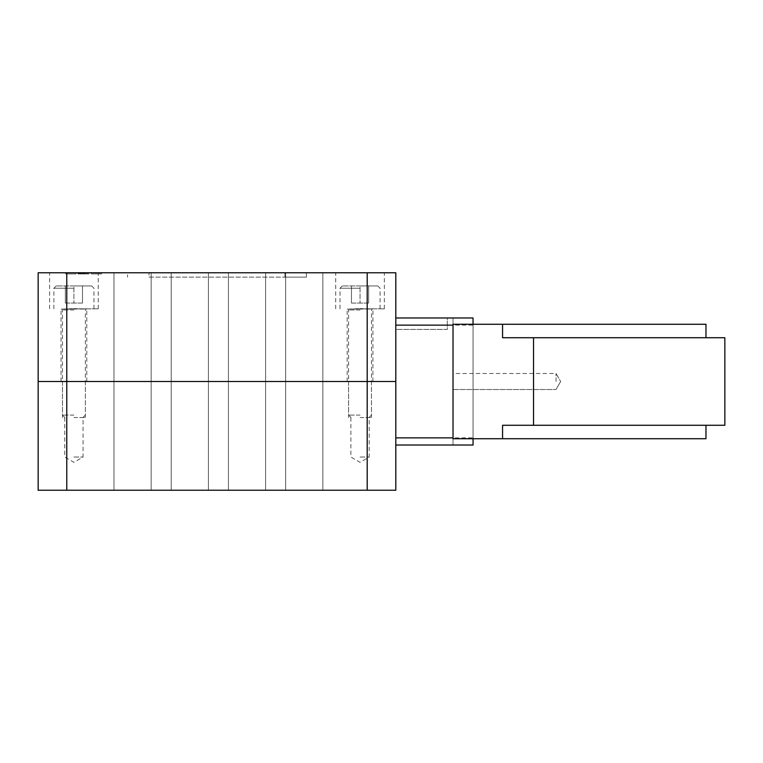 <?xml version="1.0" encoding="UTF-8"?>
<svg xmlns="http://www.w3.org/2000/svg" width="763" height="763" viewBox="0 0 763 763"><rect width="100%" height="100%" fill="white"/><g stroke="black" fill="none" stroke-linecap="round" stroke-linejoin="round"><path stroke-width="0.57" stroke-dasharray="3.81 2.86" d="M73.916 308.824L98.236 308.824L73.916 308.824M73.916 272.772L98.236 272.772L73.916 272.772M73.916 381.5L86.791 381.5L73.916 381.5M360.041 308.824L384.361 308.824L360.041 308.824M360.041 272.772L384.361 272.772L360.041 272.772M360.041 381.5L372.916 381.5L360.041 381.5M73.916 285.934L56.176 285.934L91.655 285.934L73.916 285.934L73.916 303.064L73.916 285.934M73.916 415.091L62.471 415.091L73.916 415.091M73.916 417.552L85.361 417.552L73.916 417.552M360.041 285.934L342.301 285.934L377.78 285.934L360.041 285.934L360.041 303.064L360.041 285.934M360.041 415.091L348.596 415.091L360.041 415.091M360.041 417.552L371.486 417.552L360.041 417.552M132.571 272.772L113.973 272.772L132.571 272.772M132.571 381.5L113.973 381.5L132.571 381.5M189.796 272.772L171.198 272.772L189.796 272.772M189.796 381.5L171.198 381.5L189.796 381.5M247.021 272.772L228.423 272.772L247.021 272.772M247.021 381.5L228.423 381.5L247.021 381.5M304.246 272.772L285.648 272.772L304.246 272.772M304.246 381.5L285.648 381.5L304.246 381.5M81.126 273.917L79.209 273.917L81.126 273.917M81.126 272.772L79.209 272.772L81.126 272.772M78.637 272.772L86.229 272.772L78.637 272.772M79.085 273.917L84.426 273.917L77.94 273.917L78.742 273.917L78.064 273.917L78.064 272.772L86.229 272.772L77.874 272.772L88.966 272.772L78.055 272.772L78.064 273.917L86.171 273.917L83.72 273.917L83.739 272.772L83.72 273.917L79.085 273.917L79.085 272.772M395.806 317.971L395.806 329.425L447.299 329.425L447.299 317.971L395.806 317.971L447.299 317.98L447.299 329.416L395.806 329.416L395.806 317.98L447.299 317.98L447.299 329.425L395.806 329.416L447.299 329.425L447.299 317.98L395.806 317.98L395.806 325.133L473.05 325.133L473.05 445.02L473.05 438.725L453.031 438.725L705.966 438.725M76.138 273.917L76.138 272.772L65.78 272.772L76.138 272.772L76.138 273.917L65.78 273.917L65.78 272.772L76.119 272.772L65.752 272.772L65.78 273.917L76.138 273.917M101.546 273.917L101.546 272.772L91.36 272.772L101.546 272.772L91.36 272.772L101.536 272.772L101.546 273.917L91.36 273.917L101.546 273.917L101.536 272.772L101.536 273.917L91.36 273.917L91.36 272.772L91.36 273.917L101.536 273.917M78.723 273.917L78.742 272.772M80.764 273.917L84.197 273.917L82.871 273.917L82.871 272.772L82.881 273.917L82.881 272.772L82.814 273.917L78.131 273.917L84.455 273.917L78.122 273.917L86.229 273.917L86.229 272.772L86.229 273.917L84.216 273.917L84.254 272.772L86.419 272.772L84.226 272.772L84.254 273.917L80.764 273.917L80.764 272.772M80.439 273.917L80.458 272.772L80.439 273.917M80.411 273.917L79.18 273.917L80.411 273.917L80.411 272.772M81.021 273.917L81.021 272.772M79.419 273.917L79.419 272.772L79.409 273.917M80.344 272.772L80.344 273.917L77.893 273.917L77.883 272.772L77.874 273.917L78.694 273.917L78.694 272.772M80.525 273.917L80.525 272.772M80.821 273.917L80.821 272.772M83.892 273.917L83.892 272.772M78.675 273.917L88.966 273.917L78.103 273.917L78.122 272.772L86.162 272.772L82.814 272.772L82.871 273.917L82.871 272.772L82.871 273.917L84.245 273.917L84.254 272.772L84.254 273.917L78.188 273.917L78.188 272.772M80.344 273.917L86.209 273.917L78.055 273.917L78.122 272.772L78.188 273.917M86.276 273.917L86.276 272.772L86.248 273.917M79.648 273.917L79.648 272.772M79.733 273.917L79.733 272.772M80.964 273.917L80.964 272.772M82.757 273.917L78.112 273.917L78.131 272.772L78.093 273.917L78.093 272.772L82.814 272.772L82.814 273.917L82.757 272.772M78.007 273.917L78.007 272.772M88.966 273.917L88.966 272.772L88.966 273.917M80.659 273.917L80.659 272.772M88.937 273.917L88.937 272.772L88.937 273.917M87.249 273.917L87.249 272.772M87.344 273.917L87.344 272.772M84.731 273.917L86.419 273.917L84.226 273.917L84.731 272.772M84.226 273.917L84.226 272.772M78.055 273.917L78.055 272.772L78.055 273.917M86.209 273.917L86.209 272.772L86.229 273.917M84.168 273.917L84.159 272.772M91.36 273.917L91.36 272.772L91.36 273.917M76.119 273.917L76.119 272.772L76.119 273.917L65.752 273.917L65.752 272.772L65.752 273.917L76.119 273.917M127.564 272.772L306.392 272.772L127.564 272.772L127.564 277.122L127.564 272.772M38.15 272.772L395.806 272.772M351.457 303.064L351.457 285.934L351.457 303.064L360.041 303.064L351.457 303.064M368.624 303.064L368.624 285.934L368.624 303.064L360.041 303.064L368.624 303.064M65.332 303.064L65.332 285.934L65.332 303.064L73.916 303.064L65.332 303.064M82.499 303.064L82.499 285.934L82.499 303.064L73.916 303.064L82.499 303.064M149.023 277.122L284.933 277.122L149.023 277.122L149.023 272.772L149.023 277.122M306.392 277.122L306.392 272.772L306.392 277.122L284.933 277.122L306.392 277.122M395.806 490.228L66.763 490.228L66.763 381.5L38.15 381.5L367.194 381.5L66.763 381.5L66.763 272.772M395.806 381.5L367.194 381.5L395.806 381.5M556.036 381.5L556.036 373.489L556.036 381.5M453.031 381.5L453.031 373.489L453.031 381.5M453.031 325.133L453.031 324.275L473.05 324.275L473.06 438.725L453.031 438.725L453.031 324.275L453.031 438.725L453.031 437.867L473.05 437.867M473.06 438.725L473.06 324.275L473.06 438.725L453.031 438.725L453.031 324.275L473.06 324.275L473.06 438.725L453.031 438.725L453.031 324.275L502.559 324.275L502.559 337.723L724.85 337.723M705.966 324.275L502.559 324.275M502.559 337.723L705.966 337.723L502.559 337.723M724.85 425.277L533.537 425.277L533.537 337.723M533.537 425.277L705.966 425.277L502.559 425.277L502.559 438.725M473.05 325.133L473.05 317.98L453.022 317.98L453.022 445.02L453.022 317.98L473.05 317.98L473.05 324.275M395.806 445.02L395.806 325.133M473.05 317.98L473.05 445.02L453.022 445.02L473.05 445.02M132.571 490.228L113.973 490.228L132.571 490.228M189.796 490.228L171.198 490.228L189.796 490.228M247.021 490.228L228.423 490.228L247.021 490.228M304.246 490.228L285.648 490.228L304.246 490.228M73.916 457.037L83.072 457.037L73.916 457.037M360.041 457.037L369.197 457.037L360.041 457.037M66.763 490.228L38.15 490.228M73.916 288.223L53.887 288.223L73.916 288.223M73.916 309.969L62.471 309.969L73.916 309.969M360.041 288.223L340.012 288.223L360.041 288.223M360.041 309.969L348.596 309.969L360.041 309.969M83.701 273.917L83.701 272.772L83.692 273.917M78.112 273.917L78.112 272.772L78.112 273.917M86.171 273.917L86.171 272.772L86.162 273.917M80.477 273.917L80.477 272.772M82.671 273.917L82.671 272.772M79.19 273.917L79.19 272.772L79.209 273.917M82.9 273.917L82.871 272.772M82.795 273.917L82.795 272.772M79.505 273.917L79.505 272.772M79.266 273.917L79.266 272.772L79.266 273.917M84.292 273.917L84.292 272.772L84.292 273.917M82.938 273.917L82.929 272.772M82.833 273.917L82.814 272.772M78.169 273.917L78.141 272.772M83.758 273.917L83.73 272.772M83.968 273.917L83.968 272.772M84.445 273.917L84.445 272.772L84.455 273.917M84.388 273.917L84.426 272.772M83.072 273.917L83.072 272.772L83.091 273.917M83.024 273.917L83.024 272.772L83.043 273.917M82.976 273.917L82.976 272.772M81.813 273.917L81.813 272.772M84.254 273.917L84.254 272.772M86.381 273.917L86.381 272.772M86.324 273.917L86.324 272.772M85.036 273.917L85.036 272.772M84.979 273.917L84.979 272.772M84.931 273.917L84.931 272.772M84.521 273.917L84.521 272.772M84.111 273.917L84.111 272.772M284.933 277.122L284.933 272.772L284.933 277.122M367.194 490.228L367.194 272.772M453.022 437.867L395.806 437.867M98.236 308.824L98.236 272.772M86.791 381.5L86.791 308.824M384.361 308.824L384.361 272.772M372.916 381.5L372.916 308.824M56.176 285.934L53.887 288.223L53.887 308.824M61.326 308.824L62.471 309.969L62.471 415.091L64.931 417.552M342.301 285.934L340.012 288.223L340.012 308.824M347.451 308.824L348.596 309.969L348.596 415.091L351.056 417.552M113.973 272.772L113.973 490.228L113.973 272.772M171.198 272.772L171.198 490.228L171.198 272.772M228.423 272.772L228.423 490.228L228.423 272.772M285.648 272.772L285.648 490.228L285.648 272.772M77.94 273.917L77.94 272.772M79.18 273.917L79.18 272.772M77.893 273.917L77.893 272.772M86.419 273.917L86.419 272.772M322.844 272.772L322.844 490.228L322.844 272.772M265.619 272.772L265.619 490.228L265.619 272.772M208.394 272.772L208.394 490.228L208.394 272.772M151.169 272.772L151.169 490.228L151.169 272.772M371.486 417.552L371.486 309.969L372.63 308.824M369.025 417.552L371.486 415.091L371.486 381.5M380.069 308.824L380.069 288.223L377.78 285.934M85.361 417.552L85.361 309.969L86.505 308.824M82.9 417.552L85.361 415.091L85.361 381.5M93.944 308.824L93.944 288.223L91.655 285.934M347.165 381.5L347.165 308.824M335.72 308.824L335.72 272.772M61.04 381.5L61.04 308.824M49.595 308.824L49.595 272.772M73.916 308.595L85.361 309.053L62.471 309.053L85.59 308.824L62.471 309.053L73.916 308.595M360.041 308.595L371.486 309.053L348.596 309.053L371.715 308.824L348.596 309.053L360.041 308.595M453.031 389.511L556.036 389.511L453.031 389.511L556.036 389.511L560.662 381.5L556.036 389.511L560.662 381.5L556.036 373.489L560.662 381.5L556.036 373.489L453.031 373.489M64.76 417.552L64.76 457.037L73.916 462.321L83.072 457.037L83.072 417.552M350.885 417.552L350.885 457.037L360.041 462.321L369.197 457.037L369.197 417.552M348.596 417.552L348.596 381.5M62.471 417.552L62.471 381.5"/><path stroke-width="1.14" d="M38.15 490.228L395.806 490.228L395.806 381.5L38.15 381.5L38.15 490.228L38.15 381.5L395.806 381.5L395.806 317.971L473.05 317.98L395.806 317.971L395.806 272.772L38.15 272.772L38.15 381.5L38.15 272.772M395.806 490.228L395.806 272.772M705.966 425.277L705.966 438.725L453.031 438.725L453.031 324.275L705.966 324.275L705.966 337.723M395.806 437.867L453.031 437.867L453.031 325.133L395.806 325.133L395.806 445.02L453.022 445.02L395.806 445.02M502.559 438.725L502.559 425.277L724.85 425.277L724.85 337.723L502.559 337.723L502.559 324.275M533.537 425.277L533.537 337.723M473.05 445.02L453.022 445.02L473.05 445.02L473.05 438.725M473.05 317.98L473.05 324.275M395.806 317.98L395.806 325.133M367.194 490.228L367.194 272.772M66.763 490.228L66.763 272.772"/></g></svg>

